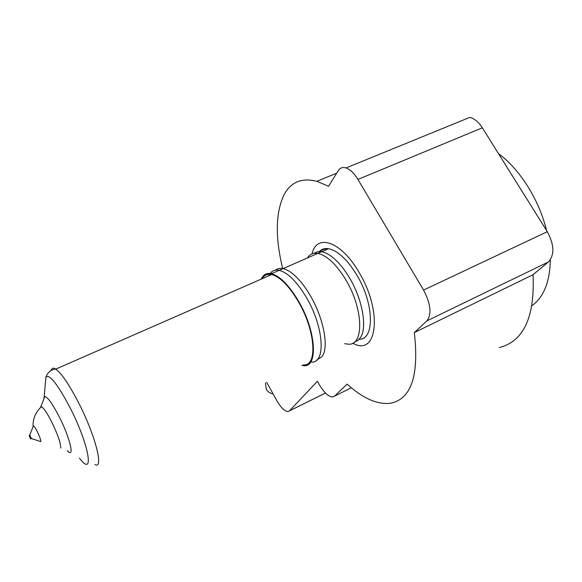 <?xml version="1.0" encoding="UTF-8"?>
<svg xmlns="http://www.w3.org/2000/svg" width="582" height="582" viewBox="0 0 582 582"><rect width="100%" height="100%" fill="white"/><g stroke="black" fill="none" stroke-linecap="round" stroke-linejoin="round"><path stroke-width="0.87" d="M261.223 279.12C263.275 274.544 266.68 272.74 271.43 273.7C280.153 276.152 289.305 285.5 298.879 301.731C316.39 331.725 318.187 367.802 303.557 365.671L301.898 365.467M319.249 251.577C321.664 249.089 324.756 248.136 328.539 248.71C337.946 250.726 347.439 259.608 357.021 275.373C374.291 304.11 374.663 339.844 359.218 339.219M262.256 278.669C264.33 275.06 267.465 273.685 271.663 274.544C280.233 276.945 289.225 286.126 298.631 302.08C315.815 331.522 317.583 366.958 303.2 364.841M43.832 399.012L44.137 397.048L44.785 396.538C47.557 396.888 52.307 403.515 59.037 416.421C70.095 437.911 75.042 459.344 67.337 450.701M40.238 407.837L40.929 406.549L41.489 406.665C43.766 408.047 47.12 413.045 51.565 421.674C57.844 434.659 60.892 443.469 60.717 448.111M33.123 426.482L33.094 425.74C32.963 418.254 35.764 411.896 41.489 406.665M33.13 426.184L33.363 425.857C34.112 426.075 35.429 428.017 37.306 431.669C39.649 436.536 40.835 439.861 40.864 441.636L31.53 438.566M29.791 435.06L31.421 438.581L30.846 438.85M29.915 437.606L29.216 435.329L30.031 436.616L30.73 438.901L29.915 437.606M311.05 362.077C325.855 364.099 324.298 328.022 306.787 298.151C297.213 281.979 288.017 272.696 279.193 270.303C276.137 269.67 273.591 270.215 271.561 271.947L270.15 273.482M269.612 274.282L268.811 275.795M316.695 360.149L321.999 356.657C329.041 347.92 323.963 319.14 310.723 296.362C305.346 287.035 299.708 279.797 293.794 274.646C289.894 271.328 286.322 269.313 283.063 268.615C280.073 268.004 277.57 268.513 275.555 270.135M344.697 343.664L348.371 344.195C364.012 345.672 363.626 309.602 346.115 280.32C336.534 264.468 327.106 255.491 317.823 253.396C314.178 252.806 311.188 253.679 308.86 256.029L307.296 258.008M354.249 342.201L357.741 340.579L360.513 337.48C367.307 327.601 362.637 300.065 349.935 278.589C345.068 270.281 339.859 263.668 334.308 258.75C329.725 254.763 325.476 252.435 321.577 251.759L317.321 251.788L313.734 253.388M265.443 382.92L266.221 389.169C267.778 391.81 270.055 393.367 273.045 393.832M550.31 259.819C549.895 281.07 544.185 296.056 533.192 304.779L532.072 305.608M499.298 347.563C523.647 341.423 534.902 317.139 533.061 274.704L414.311 332.584L426.882 320.886C431.895 314.207 430.789 303.935 423.558 290.076L357.945 179.445C354.169 173.254 350.204 169.42 346.057 167.936C342.682 166.91 340.084 167.827 338.251 170.679L328.554 186.291L316.834 181.3C301.883 177.575 291 181.962 284.183 194.453C275.562 212.328 275.053 237.02 282.67 268.535M533.061 274.704L548.404 261.944C554.682 254.858 554.311 244.782 547.306 231.694L482.333 127.814C478.571 122.002 474.388 118.524 469.769 117.389L346.057 167.936M351.353 387.779L334.628 396.095L347.112 384.098C362.761 398.306 377.151 404.708 390.289 403.304C411.219 399.259 419.222 375.688 414.311 332.584M334.628 396.095L332.802 396.96C328.612 396.873 324.116 392.77 319.314 384.651L317.408 381.268L289.501 410.819L288.148 411.518C284.736 411.423 280.888 407.684 276.61 400.292L266.702 382.316M498.454 153.597C519.697 169.006 539.172 199.844 546.556 230.501M51.165 370.625C51.703 367.984 53.238 367.475 55.777 369.112C61.459 373.288 68.938 384.258 78.214 402.024C95.237 434.805 104.178 469.929 94.99 464.538M45.483 381.85L45.898 377.143C49.339 373.717 57.298 383.705 69.76 407.116C89.337 444.946 94.844 478.76 79.436 458.121M327.826 249.016C324.654 248.725 321.992 249.583 319.845 251.577M352.772 343.162C376.91 357.253 383.145 312.338 359.218 272.66C341.387 241.268 316.506 233.113 312.047 253.883M482.333 127.814L357.945 179.445M547.306 231.694L423.558 290.076M548.404 261.944L426.882 320.886M325.462 393.046L289.501 410.819M271.43 273.7L328.539 248.71M44.137 397.048L45.898 377.143C47.87 372.138 51.165 369.461 55.777 369.112L271.663 274.544M40.929 406.549L44.785 396.538M29.842 434.98L33.363 425.857M29.216 435.329L29.908 435.009M269.066 275.686L269.99 274.297M270.506 273.533L271.561 271.947M283.063 268.615L279.193 270.303M321.577 251.759L317.823 253.396M336.702 173.174L316.834 181.3M325.483 393.068L289.443 410.877"/></g></svg>
